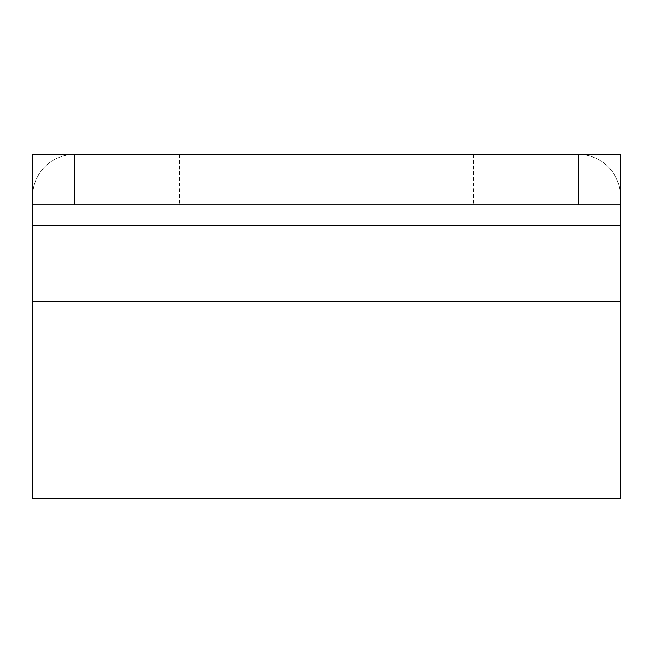 <?xml version="1.0" encoding="UTF-8"?>
<svg xmlns="http://www.w3.org/2000/svg" width="653" height="653" viewBox="0 0 653 653"><rect width="100%" height="100%" fill="white"/><g stroke="black" fill="none" stroke-linecap="round" stroke-linejoin="round"><path stroke-width="0.49" stroke-dasharray="3.27 2.45" d="M32.65 154.386L620.35 154.386L620.35 204.764L32.65 204.764L32.65 154.386L32.65 225.75L620.35 225.75L620.35 154.386M326.5 154.386L473.425 154.386L326.5 154.386M326.5 204.764L473.425 204.764L326.5 204.764M32.65 498.614L32.65 196.365A41.98 41.98 0 0 1 74.63 154.386A41.98 41.98 0 0 0 32.65 196.365L32.65 225.75M32.65 301.311L620.35 301.311L32.65 301.311L620.35 301.311L620.35 196.365A41.98 41.98 0 0 0 578.37 154.386A41.98 41.98 0 0 1 620.35 196.365L620.35 225.75M620.35 301.311L620.35 498.614M74.63 154.386L578.37 154.386L74.63 154.386M473.425 154.386L473.425 204.764M179.575 154.386L179.575 204.764M32.65 448.236L620.35 448.236"/><path stroke-width="0.98" d="M578.37 154.386L620.35 154.386L620.35 204.764L578.37 204.764L578.37 154.386L32.65 154.386L32.65 225.75L620.35 225.75L620.35 204.764M578.37 204.764L32.65 204.764M32.65 301.311L620.35 301.311L620.35 498.614L32.65 498.614L32.65 225.75M620.35 301.311L620.35 225.75M74.63 204.764L74.63 154.386"/></g></svg>
